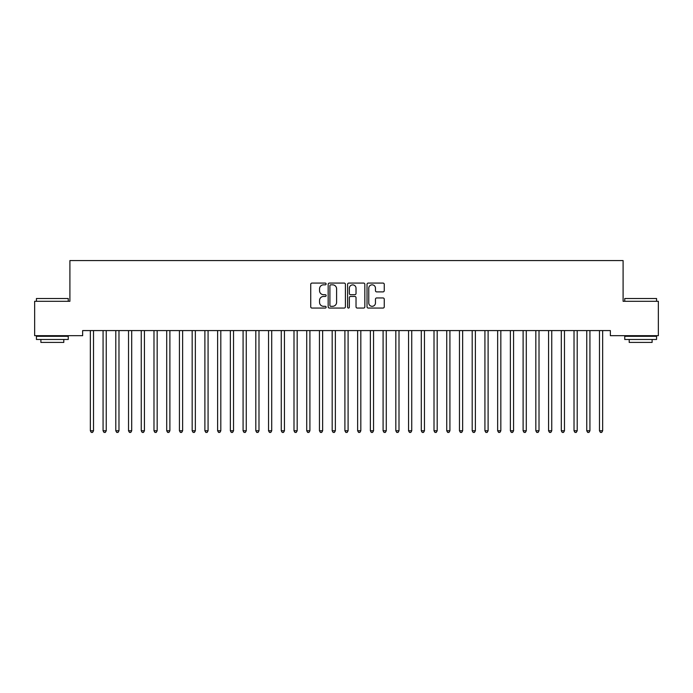 <?xml version="1.0" encoding="UTF-8"?>
<svg xmlns="http://www.w3.org/2000/svg" width="693" height="693" viewBox="0 0 693 693"><rect width="100%" height="100%" fill="white"/><g stroke="black" fill="none" stroke-linecap="round" stroke-linejoin="round"><path stroke-width="1.04" d="M326.134 283.957A0.875 0.875 0 0 0 325.26 283.082L311.989 283.082A1.247 1.247 0 0 0 310.733 284.329L310.733 306.817A1.247 1.247 0 0 0 311.989 308.064L325.26 308.064A0.875 0.875 0 0 0 326.134 307.19A0.875 0.875 0 0 0 325.26 306.315L323.544 306.315A4.002 4.002 0 0 1 319.542 302.321L319.542 300.441A4.002 4.002 0 0 1 323.544 296.448L325.26 296.448A0.875 0.875 0 0 0 326.134 295.573A0.875 0.875 0 0 0 325.26 294.698L323.544 294.698A4.002 4.002 0 0 1 319.542 290.696L319.542 288.825A4.002 4.002 0 0 1 323.544 284.832L325.26 284.832A0.875 0.875 0 0 0 326.134 283.957M383.012 291.892A1.247 1.247 0 0 0 384.26 290.636L384.26 284.329A1.247 1.247 0 0 0 383.012 283.082L368.269 283.082A1.247 1.247 0 0 0 367.021 284.329L367.021 306.817A1.247 1.247 0 0 0 368.269 308.064L383.012 308.064A1.247 1.247 0 0 0 384.26 306.817L384.26 299.194A1.247 1.247 0 0 0 383.012 297.947L376.706 297.947A1.247 1.247 0 0 0 375.459 299.194L375.459 302.98A3.344 3.344 0 0 1 372.115 306.315A3.344 3.344 0 0 1 368.771 302.98L368.771 288.167A3.344 3.344 0 0 1 372.115 284.832A3.344 3.344 0 0 1 375.459 288.167L375.459 290.636A1.247 1.247 0 0 0 376.706 291.892L383.012 291.892M610.36 330.578L82.64 330.578L82.64 335.672L34.65 335.672L34.65 301.299L69.906 301.299L69.906 260.568L623.094 260.568L623.094 301.299L658.35 301.299L658.35 335.672L610.36 335.672L610.36 330.578M345.409 284.329A1.247 1.247 0 0 0 344.161 283.082L329.418 283.082A1.247 1.247 0 0 0 328.161 284.329L328.161 306.817A1.247 1.247 0 0 0 329.418 308.064L344.161 308.064A1.247 1.247 0 0 0 345.409 306.817L345.409 284.329M348.839 283.082L363.582 283.082A1.247 1.247 0 0 1 364.839 284.329L364.839 306.817A1.247 1.247 0 0 1 363.582 308.064L357.276 308.064A1.247 1.247 0 0 1 356.029 306.817L356.029 297.695A1.247 1.247 0 0 0 354.781 296.448L350.589 296.448A1.247 1.247 0 0 0 349.341 297.695L349.341 307.19A0.875 0.875 0 0 1 348.466 308.064A0.875 0.875 0 0 1 347.591 307.19L347.591 284.329A1.247 1.247 0 0 1 348.839 283.082M330.786 284.832A0.875 0.875 0 0 0 329.911 285.707L329.911 305.44A0.875 0.875 0 0 0 330.786 306.315L332.597 306.315A4.002 4.002 0 0 0 336.599 302.321L336.599 288.825A4.002 4.002 0 0 0 332.597 284.832L330.786 284.832M356.029 288.236A3.344 3.344 0 0 0 352.685 284.892A3.344 3.344 0 0 0 349.341 288.236L349.341 293.451A1.247 1.247 0 0 0 350.589 294.698L354.781 294.698A1.247 1.247 0 0 0 356.029 293.451L356.029 288.236M90.246 330.76A1.273 1.273 -179.6 0 1 90.341 331.237A1.273 1.273 179.6 0 0 90.246 330.76L90.168 330.578M93.685 330.578L93.616 330.76A1.273 1.273 179.6 0 0 93.52 331.237L93.52 430.777L90.341 430.777L90.341 331.237M93.52 430.777L92.567 432.432L91.294 432.432L90.341 430.777M102.971 330.76A1.273 1.273 -179.6 0 1 103.066 331.237A1.273 1.273 179.6 0 0 102.971 330.76L102.902 330.578M115.705 330.76A1.273 1.273 -179.6 0 1 115.792 331.237A1.273 1.273 179.6 0 0 115.705 330.76L115.627 330.578M106.419 330.578L106.341 330.76A1.273 1.273 179.6 0 0 106.246 331.237L106.246 430.777L103.066 430.777L103.066 331.237M106.246 430.777L105.293 432.432L104.019 432.432L103.066 430.777M119.144 330.578L119.066 330.76A1.273 1.273 179.6 0 0 118.979 331.237L118.979 430.777L115.792 430.777L115.792 331.237M118.979 430.777L118.018 432.432L116.753 432.432L115.792 430.777M36.434 298.501L68.252 298.501L36.434 298.501L36.434 301.299M68.252 339.483L36.434 339.483L36.434 336.304L68.252 336.304L68.252 339.483M63.799 339.483L63.799 342.411L40.887 342.411L40.887 339.483M624.748 298.501L656.566 298.501L624.748 298.501L624.748 301.299M656.566 339.483L624.748 339.483L624.748 336.304L656.566 336.304L656.566 339.483M652.113 339.483L652.113 342.411L629.201 342.411L629.201 339.483M128.43 330.76A1.273 1.273 -179.6 0 1 128.526 331.237A1.273 1.273 179.6 0 0 128.43 330.76L128.352 330.578M141.155 330.76A1.273 1.273 -179.6 0 1 141.251 331.237A1.273 1.273 179.6 0 0 141.155 330.76L141.086 330.578M131.869 330.578L131.8 330.76A1.273 1.273 179.6 0 0 131.705 331.237L131.705 430.777L128.526 430.777L128.526 331.237M131.705 430.777L130.752 432.432L129.478 432.432L128.526 430.777M144.603 330.578L144.525 330.76A1.273 1.273 179.6 0 0 144.43 331.237L144.43 430.777L141.251 430.777L141.251 331.237M144.43 430.777L143.477 432.432L142.204 432.432L141.251 430.777M153.889 330.76A1.273 1.273 -179.6 0 1 153.985 331.237A1.273 1.273 179.6 0 0 153.889 330.76L153.811 330.578M157.328 330.578L157.25 330.76A1.273 1.273 179.6 0 0 157.164 331.237L157.164 430.777L153.985 430.777L153.985 331.237M157.164 430.777L156.211 432.432L154.937 432.432L153.985 430.777M166.615 330.76A1.273 1.273 -179.6 0 1 166.71 331.237A1.273 1.273 179.6 0 0 166.615 330.76L166.545 330.578M170.062 330.578L169.984 330.76A1.273 1.273 179.6 0 0 169.889 331.237L169.889 430.777L166.71 430.777L166.71 331.237M169.889 430.777L168.936 432.432L167.663 432.432L166.71 430.777M179.348 330.76A1.273 1.273 -179.6 0 1 179.435 331.237A1.273 1.273 179.6 0 0 179.348 330.76L179.27 330.578M182.787 330.578L182.709 330.76A1.273 1.273 179.6 0 0 182.623 331.237L182.623 430.777L179.435 430.777L179.435 331.237M182.623 430.777L181.661 432.432L180.388 432.432L179.435 430.777M192.074 330.76A1.273 1.273 -179.6 0 1 192.169 331.237A1.273 1.273 179.6 0 0 192.074 330.76L191.996 330.578M195.513 330.578L195.443 330.76A1.273 1.273 179.6 0 0 195.348 331.237L195.348 430.777L192.169 430.777L192.169 331.237M195.348 430.777L194.395 432.432L193.122 432.432L192.169 430.777M204.799 330.76A1.273 1.273 -179.6 0 1 204.894 331.237A1.273 1.273 179.6 0 0 204.799 330.76L204.73 330.578M208.246 330.578L208.169 330.76A1.273 1.273 179.6 0 0 208.073 331.237L208.073 430.777L204.894 430.777L204.894 331.237M208.073 430.777L207.12 432.432L205.847 432.432L204.894 430.777M217.533 330.76A1.273 1.273 -179.6 0 1 217.619 331.237A1.273 1.273 179.6 0 0 217.533 330.76L217.455 330.578M220.972 330.578L220.894 330.76A1.273 1.273 179.6 0 0 220.807 331.237L220.807 430.777L217.619 430.777L217.619 331.237M220.807 430.777L219.854 432.432L218.581 432.432L217.619 430.777M230.258 330.76A1.273 1.273 -179.6 0 1 230.353 331.237A1.273 1.273 179.6 0 0 230.258 330.76L230.189 330.578M233.697 330.578L233.628 330.76A1.273 1.273 179.6 0 0 233.532 331.237L233.532 430.777L230.353 430.777L230.353 331.237M233.532 430.777L232.579 432.432L231.306 432.432L230.353 430.777M242.992 330.76A1.273 1.273 -179.6 0 1 243.078 331.237A1.273 1.273 179.6 0 0 242.992 330.76L242.914 330.578M246.431 330.578L246.353 330.76A1.273 1.273 179.6 0 0 246.266 331.237L246.266 430.777L243.078 430.777L243.078 331.237M246.266 430.777L245.305 432.432L244.031 432.432L243.078 430.777M255.717 330.76A1.273 1.273 -179.6 0 1 255.812 331.237A1.273 1.273 179.6 0 0 255.717 330.76L255.639 330.578M259.156 330.578L259.087 330.76A1.273 1.273 179.6 0 0 258.991 331.237L258.991 430.777L255.812 430.777L255.812 331.237M258.991 430.777L258.039 432.432L256.765 432.432L255.812 430.777M268.442 330.76A1.273 1.273 -179.6 0 1 268.537 331.237A1.273 1.273 179.6 0 0 268.442 330.76L268.373 330.578M271.89 330.578L271.812 330.76A1.273 1.273 179.6 0 0 271.717 331.237L271.717 430.777L268.537 430.777L268.537 331.237M271.717 430.777L270.764 432.432L269.49 432.432L268.537 430.777M281.176 330.76A1.273 1.273 -179.6 0 1 281.263 331.237A1.273 1.273 179.6 0 0 281.176 330.76L281.098 330.578M284.615 330.578L284.537 330.76A1.273 1.273 179.6 0 0 284.451 331.237L284.451 430.777L281.263 430.777L281.263 331.237M284.451 430.777L283.498 432.432L282.224 432.432L281.263 430.777M293.901 330.76A1.273 1.273 -179.6 0 1 293.997 331.237A1.273 1.273 179.6 0 0 293.901 330.76L293.823 330.578M297.34 330.578L297.271 330.76A1.273 1.273 179.6 0 0 297.176 331.237L297.176 430.777L293.997 430.777L293.997 331.237M297.176 430.777L296.223 432.432L294.949 432.432L293.997 430.777M306.635 330.76A1.273 1.273 -179.6 0 1 306.722 331.237A1.273 1.273 179.6 0 0 306.635 330.76L306.557 330.578M310.074 330.578L309.996 330.76A1.273 1.273 179.6 0 0 309.91 331.237L309.91 430.777L306.722 430.777L306.722 331.237M309.91 430.777L308.948 432.432L307.675 432.432L306.722 430.777M319.36 330.76A1.273 1.273 -179.6 0 1 319.456 331.237A1.273 1.273 179.6 0 0 319.36 330.76L319.282 330.578M322.799 330.578L322.73 330.76A1.273 1.273 179.6 0 0 322.635 331.237L322.635 430.777L319.456 430.777L319.456 331.237M322.635 430.777L321.682 432.432L320.409 432.432L319.456 430.777M332.086 330.76A1.273 1.273 -179.6 0 1 332.181 331.237A1.273 1.273 179.6 0 0 332.086 330.76L332.016 330.578M335.533 330.578L335.455 330.76A1.273 1.273 179.6 0 0 335.36 331.237L335.36 430.777L332.181 430.777L332.181 331.237M335.36 430.777L334.407 432.432L333.134 432.432L332.181 430.777M344.819 330.76A1.273 1.273 -179.6 0 1 344.906 331.237A1.273 1.273 179.6 0 0 344.819 330.76L344.742 330.578M348.258 330.578L348.181 330.76A1.273 1.273 179.6 0 0 348.094 331.237L348.094 430.777L344.906 430.777L344.906 331.237M348.094 430.777L347.132 432.432L345.868 432.432L344.906 430.777M357.545 330.76A1.273 1.273 -179.6 0 1 357.64 331.237A1.273 1.273 179.6 0 0 357.545 330.76L357.467 330.578M360.984 330.578L360.914 330.76A1.273 1.273 179.6 0 0 360.819 331.237L360.819 430.777L357.64 430.777L357.64 331.237M360.819 430.777L359.866 432.432L358.593 432.432L357.64 430.777M370.27 330.76A1.273 1.273 -179.6 0 1 370.365 331.237A1.273 1.273 179.6 0 0 370.27 330.76L370.201 330.578M373.718 330.578L373.64 330.76A1.273 1.273 179.6 0 0 373.544 331.237L373.544 430.777L370.365 430.777L370.365 331.237M373.544 430.777L372.591 432.432L371.318 432.432L370.365 430.777M383.004 330.76A1.273 1.273 -179.6 0 1 383.09 331.237A1.273 1.273 179.6 0 0 383.004 330.76L382.926 330.578M395.729 330.76A1.273 1.273 -179.6 0 1 395.824 331.237A1.273 1.273 179.6 0 0 395.729 330.76L395.66 330.578M408.463 330.76A1.273 1.273 -179.6 0 1 408.549 331.237A1.273 1.273 179.6 0 0 408.463 330.76L408.385 330.578M421.188 330.76A1.273 1.273 -179.6 0 1 421.283 331.237A1.273 1.273 179.6 0 0 421.188 330.76L421.11 330.578M433.913 330.76A1.273 1.273 -179.6 0 1 434.009 331.237A1.273 1.273 179.6 0 0 433.913 330.76L433.844 330.578M446.647 330.76A1.273 1.273 -179.6 0 1 446.734 331.237A1.273 1.273 179.6 0 0 446.647 330.76L446.569 330.578M459.372 330.76A1.273 1.273 -179.6 0 1 459.468 331.237A1.273 1.273 179.6 0 0 459.372 330.76L459.303 330.578M386.443 330.578L386.365 330.76A1.273 1.273 179.6 0 0 386.278 331.237L386.278 430.777L383.09 430.777L383.09 331.237M386.278 430.777L385.325 432.432L384.052 432.432L383.09 430.777M399.177 330.578L399.099 330.76A1.273 1.273 179.6 0 0 399.003 331.237L399.003 430.777L395.824 430.777L395.824 331.237M399.003 430.777L398.051 432.432L396.777 432.432L395.824 430.777M411.902 330.578L411.824 330.76A1.273 1.273 179.6 0 0 411.737 331.237L411.737 430.777L408.549 430.777L408.549 331.237M411.737 430.777L410.776 432.432L409.502 432.432L408.549 430.777M424.627 330.578L424.558 330.76A1.273 1.273 179.6 0 0 424.462 331.237L424.462 430.777L421.283 430.777L421.283 331.237M424.462 430.777L423.51 432.432L422.236 432.432L421.283 430.777M437.361 330.578L437.283 330.76A1.273 1.273 179.6 0 0 437.188 331.237L437.188 430.777L434.009 430.777L434.009 331.237M437.188 430.777L436.235 432.432L434.961 432.432L434.009 430.777M450.086 330.578L450.008 330.76A1.273 1.273 179.6 0 0 449.922 331.237L449.922 430.777L446.734 430.777L446.734 331.237M449.922 430.777L448.969 432.432L447.695 432.432L446.734 430.777M462.811 330.578L462.742 330.76A1.273 1.273 179.6 0 0 462.647 331.237L462.647 430.777L459.468 430.777L459.468 331.237M462.647 430.777L461.694 432.432L460.421 432.432L459.468 430.777M472.106 330.76A1.273 1.273 -179.6 0 1 472.193 331.237A1.273 1.273 179.6 0 0 472.106 330.76L472.028 330.578M475.545 330.578L475.467 330.76A1.273 1.273 179.6 0 0 475.381 331.237L475.381 430.777L472.193 430.777L472.193 331.237M475.381 430.777L474.419 432.432L473.146 432.432L472.193 430.777M484.831 330.76A1.273 1.273 -179.6 0 1 484.927 331.237A1.273 1.273 179.6 0 0 484.831 330.76L484.753 330.578M488.27 330.578L488.201 330.76A1.273 1.273 179.6 0 0 488.106 331.237L488.106 430.777L484.927 430.777L484.927 331.237M488.106 430.777L487.153 432.432L485.88 432.432L484.927 430.777M497.557 330.76A1.273 1.273 -179.6 0 1 497.652 331.237A1.273 1.273 179.6 0 0 497.557 330.76L497.487 330.578M501.004 330.578L500.926 330.76A1.273 1.273 179.6 0 0 500.831 331.237L500.831 430.777L497.652 430.777L497.652 331.237M500.831 430.777L499.878 432.432L498.605 432.432L497.652 430.777M510.291 330.76A1.273 1.273 -179.6 0 1 510.377 331.237A1.273 1.273 179.6 0 0 510.291 330.76L510.213 330.578M513.73 330.578L513.652 330.76A1.273 1.273 179.6 0 0 513.565 331.237L513.565 430.777L510.377 430.777L510.377 331.237M513.565 430.777L512.612 432.432L511.339 432.432L510.377 430.777M523.016 330.76A1.273 1.273 -179.6 0 1 523.111 331.237A1.273 1.273 179.6 0 0 523.016 330.76L522.938 330.578M526.455 330.578L526.385 330.76A1.273 1.273 179.6 0 0 526.29 331.237L526.29 430.777L523.111 430.777L523.111 331.237M526.29 430.777L525.337 432.432L524.064 432.432L523.111 430.777M535.75 330.76A1.273 1.273 -179.6 0 1 535.836 331.237A1.273 1.273 179.6 0 0 535.75 330.76L535.672 330.578M539.189 330.578L539.111 330.76A1.273 1.273 179.6 0 0 539.015 331.237L539.015 430.777L535.836 430.777L535.836 331.237M539.015 430.777L538.063 432.432L536.789 432.432L535.836 430.777M548.475 330.76A1.273 1.273 -179.6 0 1 548.57 331.237A1.273 1.273 179.6 0 0 548.475 330.76L548.397 330.578M551.914 330.578L551.845 330.76A1.273 1.273 179.6 0 0 551.749 331.237L551.749 430.777L548.57 430.777L548.57 331.237M551.749 430.777L550.796 432.432L549.523 432.432L548.57 430.777M561.2 330.76A1.273 1.273 -179.6 0 1 561.295 331.237A1.273 1.273 179.6 0 0 561.2 330.76L561.131 330.578M564.648 330.578L564.57 330.76A1.273 1.273 179.6 0 0 564.474 331.237L564.474 430.777L561.295 430.777L561.295 331.237M564.474 430.777L563.522 432.432L562.248 432.432L561.295 430.777M573.934 330.76A1.273 1.273 -179.6 0 1 574.021 331.237A1.273 1.273 179.6 0 0 573.934 330.76L573.856 330.578M577.373 330.578L577.295 330.76A1.273 1.273 179.6 0 0 577.208 331.237L577.208 430.777L574.021 430.777L574.021 331.237M577.208 430.777L576.247 432.432L574.982 432.432L574.021 430.777M586.659 330.76A1.273 1.273 -179.6 0 1 586.754 331.237A1.273 1.273 179.6 0 0 586.659 330.76L586.581 330.578M590.098 330.578L590.029 330.76A1.273 1.273 179.6 0 0 589.934 331.237L589.934 430.777L586.754 430.777L586.754 331.237M589.934 430.777L588.981 432.432L587.707 432.432L586.754 430.777M599.384 330.76A1.273 1.273 -179.6 0 1 599.48 331.237A1.273 1.273 179.6 0 0 599.384 330.76L599.315 330.578M602.832 330.578L602.754 330.76A1.273 1.273 179.6 0 0 602.659 331.237L602.659 430.777L599.48 430.777L599.48 331.237M602.659 430.777L601.706 432.432L600.433 432.432L599.48 430.777M68.252 301.299L68.252 298.501M61.001 336.304L61.001 335.672M43.685 336.304L43.685 335.672M656.566 301.299L656.566 298.501M649.315 336.304L649.315 335.672M631.999 336.304L631.999 335.672"/></g></svg>
